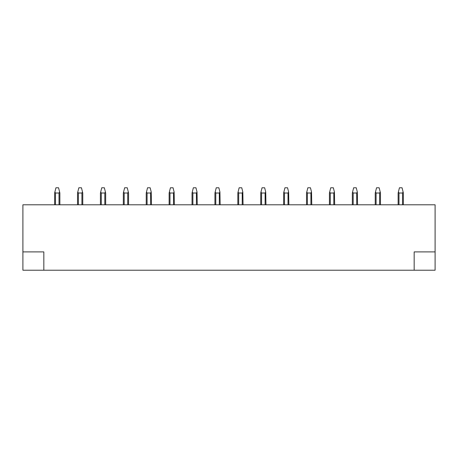 <?xml version="1.0" encoding="UTF-8"?>
<svg xmlns="http://www.w3.org/2000/svg" width="458" height="458" viewBox="0 0 458 458"><rect width="100%" height="100%" fill="white"/><g stroke="black" fill="none" stroke-linecap="round" stroke-linejoin="round"><path stroke-width="0.69" d="M435.1 204.789L22.9 204.789L22.9 251.9L43.836 251.9L43.836 270.22L414.164 270.22L414.164 251.9L435.1 251.9L435.1 204.789M403.366 204.789L403.366 193.013L402.061 187.78L399.439 187.78L398.134 193.013L398.134 204.789M403.12 192.016L402.519 193.013L398.981 193.013L398.38 192.016M435.1 251.9L435.1 270.22L414.164 270.22M22.9 251.9L22.9 270.22L43.836 270.22M380.466 204.789L380.466 193.013L379.161 187.78L376.539 187.78L375.234 193.013L375.234 204.789M380.22 192.016L379.619 193.013L376.081 193.013L375.48 192.016M352.334 193.013L352.334 204.789L352.334 193.013L352.334 204.789L352.334 193.013L353.639 187.78L356.261 187.78L357.32 192.016L356.719 193.013L353.181 193.013L352.58 192.016M357.566 204.789L357.32 192.016M329.434 204.789L329.434 193.013L329.434 204.789L329.434 193.013L330.739 187.78L333.361 187.78L334.42 192.016L333.819 193.013L330.281 193.013L329.68 192.016M334.666 204.789L334.42 192.016M306.534 204.789L306.534 193.013L306.534 204.789L306.534 193.013L307.839 187.78L310.461 187.78L311.52 192.016L310.919 193.013L307.381 193.013L306.78 192.016M311.766 204.789L311.52 192.016M283.634 204.789L283.634 193.013L283.634 204.789L283.634 193.013L284.939 187.78L287.561 187.78L288.62 192.016L288.019 193.013L284.481 193.013L283.88 192.016M288.866 204.789L288.62 192.016M260.734 193.013L260.734 204.789L260.734 193.013L260.734 204.789L260.734 193.013L262.039 187.78L264.661 187.78L265.72 192.016L265.119 193.013L261.581 193.013L260.98 192.016M265.966 204.789L265.72 192.016M237.834 204.789L237.834 193.013L237.834 204.789L237.834 193.013L239.139 187.78L241.761 187.78L242.82 192.016L242.219 193.013L238.681 193.013L238.08 192.016M243.066 204.789L242.82 192.016M214.934 193.013L214.934 204.789L214.934 193.013L214.934 204.789L214.934 193.013L216.239 187.78L218.861 187.78L219.92 192.016L219.319 193.013L215.781 193.013L215.18 192.016M220.166 204.789L219.92 192.016M192.034 204.789L192.034 193.013L192.034 204.789L192.034 193.013L193.339 187.78L195.961 187.78L197.02 192.016L196.419 193.013L192.881 193.013L192.28 192.016M197.266 204.789L197.02 192.016M169.134 204.789L169.134 193.013L169.134 204.789L169.134 193.013L170.439 187.78L173.061 187.78L174.12 192.016L173.519 193.013L169.981 193.013L169.38 192.016M174.366 204.789L174.12 192.016M146.234 204.789L146.234 193.013L146.234 204.789L146.234 193.013L147.539 187.78L150.161 187.78L151.22 192.016L150.619 193.013L147.081 193.013L146.48 192.016M151.466 204.789L151.22 192.016M128.566 204.789L128.566 193.013L127.261 187.78L124.639 187.78L123.334 193.013L123.334 204.789M128.32 192.016L127.719 193.013L124.181 193.013L123.58 192.016M105.666 204.789L105.666 193.013L104.361 187.78L101.739 187.78L100.434 193.013L100.434 204.789M105.42 192.016L104.819 193.013L101.281 193.013L100.68 192.016M82.766 204.789L82.766 193.013L81.461 187.78L78.839 187.78L77.534 193.013L77.534 204.789M82.52 192.016L81.919 193.013L78.381 193.013L77.78 192.016M59.866 204.789L59.866 193.013L58.561 187.78L55.939 187.78L54.634 193.013L54.634 204.789M59.62 192.016L59.019 193.013L55.481 193.013L54.88 192.016M398.981 204.789L398.981 193.013M402.519 204.789L402.519 193.013M376.081 204.789L376.081 193.013M379.619 204.789L379.619 193.013M353.181 204.789L353.181 193.013M356.719 204.789L356.719 193.013M330.281 204.789L330.281 193.013M333.819 204.789L333.819 193.013M307.381 204.789L307.381 193.013M310.919 204.789L310.919 193.013M284.481 204.789L284.481 193.013M288.019 204.789L288.019 193.013M261.581 204.789L261.581 193.013M265.119 204.789L265.119 193.013M238.681 204.789L238.681 193.013M242.219 204.789L242.219 193.013M215.781 204.789L215.781 193.013M219.319 204.789L219.319 193.013M192.881 204.789L192.881 193.013M196.419 204.789L196.419 193.013M169.981 204.789L169.981 193.013M173.519 204.789L173.519 193.013M147.081 204.789L147.081 193.013M150.619 204.789L150.619 193.013M124.181 204.789L124.181 193.013M127.719 204.789L127.719 193.013M101.281 204.789L101.281 193.013M104.819 204.789L104.819 193.013M78.381 204.789L78.381 193.013M81.919 204.789L81.919 193.013M55.481 204.789L55.481 193.013M59.019 204.789L59.019 193.013"/></g></svg>
